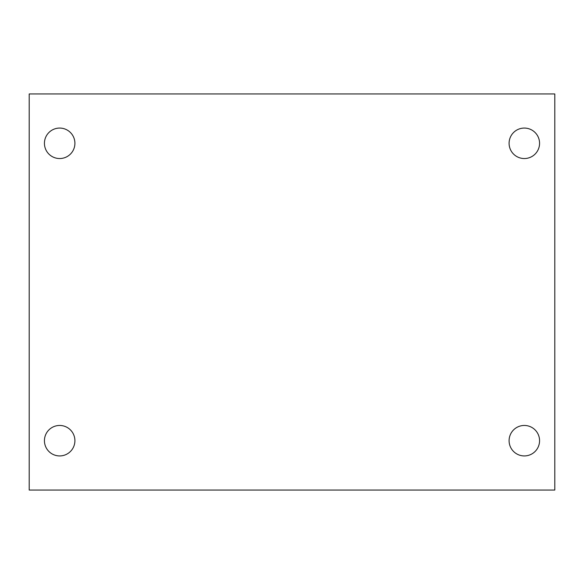 <?xml version="1.0" encoding="UTF-8"?>
<svg xmlns="http://www.w3.org/2000/svg" width="584" height="584" viewBox="0 0 584 584"><rect width="100%" height="100%" fill="white"/><g stroke="black" fill="none" stroke-linecap="round" stroke-linejoin="round"><path stroke-width="0.88" d="M29.2 93.951L554.8 93.951L554.8 490.049L29.2 490.049L29.2 93.951M59.67 425.459A15.235 15.235 0 0 1 74.905 440.694A15.235 15.235 0 0 1 59.67 455.929A15.235 15.235 0 0 1 44.435 440.694A15.235 15.235 0 0 1 59.67 425.459M524.33 425.459A15.235 15.235 0 0 1 539.565 440.694A15.235 15.235 0 0 1 524.33 455.929A15.235 15.235 0 0 1 509.095 440.694A15.235 15.235 0 0 1 524.33 425.459M524.33 128.071A15.235 15.235 0 0 1 539.565 143.306A15.235 15.235 0 0 1 524.33 158.541A15.235 15.235 0 0 1 509.095 143.306A15.235 15.235 0 0 1 524.33 128.071M59.67 128.071A15.235 15.235 0 0 1 74.905 143.306A15.235 15.235 0 0 1 59.67 158.541A15.235 15.235 0 0 1 44.435 143.306A15.235 15.235 0 0 1 59.67 128.071"/></g></svg>
